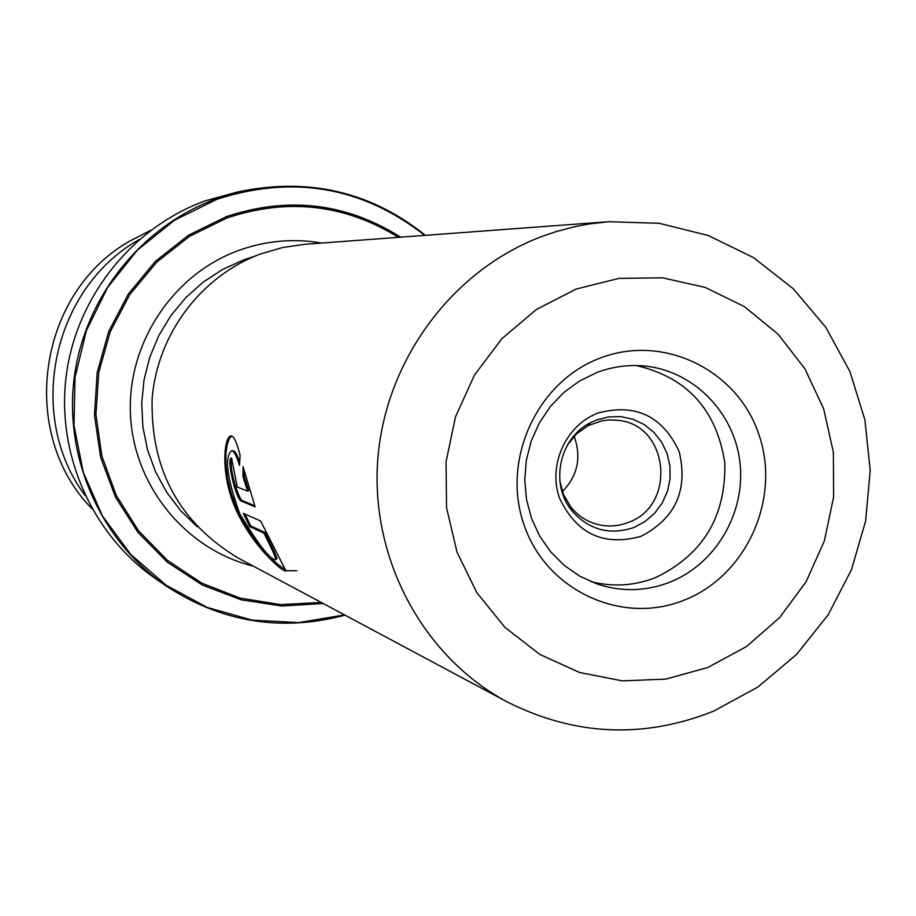 <?xml version="1.0" encoding="UTF-8"?>
<svg xmlns="http://www.w3.org/2000/svg" width="916" height="916" viewBox="0 0 916 916"><rect width="100%" height="100%" fill="white"/><g stroke="black" fill="none" stroke-linecap="round" stroke-linejoin="round"><path stroke-width="1.37" d="M567.542 444.89L576.588 433.806L588.118 425.608L602.27 420.707L609.587 419.894L618.724 420.398C669.333 425.505 676.603 506.147 628.078 522.498C617.773 526.448 607.342 527.021 596.763 524.227C586.412 521.296 577.79 515.582 570.886 507.075L563.661 494.915L559.882 481.129M641.063 536.318C603.713 546.623 576.553 533.925 559.562 498.212C547.665 465.214 565.79 425.15 598.022 413.036C635.532 403.109 662.577 415.967 679.18 451.599C688.248 490.071 675.55 518.307 641.063 536.318M633.883 527.501C609.701 535.539 589.068 529.986 571.996 510.83C549.486 484.243 559.31 437.825 590.648 422.631L596.35 420.055L608.453 416.917L620.876 416.643L632.99 419.242L644.188 424.577L653.909 432.363L661.684 442.222L667.123 453.649L669.962 466.072L670.065 478.885L667.42 491.434L662.165 503.124L654.562 513.349L644.967 521.616L633.883 527.501M684.378 600.06C622.376 625.456 546.989 591.118 524.364 525.773C500.8 460.794 536.684 381.697 600.117 358.122C663.207 333.584 737.254 369.732 758.803 434.207C781.268 498.338 746.735 575.626 684.378 600.06M596.831 372.526L579.542 380.987L563.878 392.449L550.344 406.555L539.364 422.883L531.28 440.928L526.356 460.107L524.742 479.835L526.494 499.483L531.532 518.445L539.719 536.123L550.779 551.97L564.37 565.504L580.046 576.313L597.324 584.065C621.655 592.068 645.86 591.438 669.917 582.164C716.06 563.947 746.071 512.17 739.888 461.916C733.991 411.616 692.599 370.064 643.467 365.919C627.54 364.591 611.991 366.801 596.831 372.526M304.856 244.297L282.575 247.526L260.888 253.835C201.051 275.785 156.831 334.706 152.125 399.456C150.636 469.839 179.421 522.738 238.469 558.188L507.098 701.839C423.364 657.173 370.327 559.241 377.758 459.775C385.178 360.32 452.493 269.705 542.581 236.214L556.424 231.519L575.202 226.596L589.469 223.916L608.636 221.706L304.856 244.297M590.683 581.534C612.609 587.167 634.216 585.874 655.478 577.63C702.927 554.833 726.033 516.567 724.796 462.832C716.61 409.807 687.137 377.369 636.368 365.553M425.368 235.332C374.049 194.146 315.608 178.906 250.045 189.601L238.103 191.845L205.253 200.833C132.076 227.408 76.452 296.899 66.25 375.549C56.162 454.221 92.31 535.184 156.201 579.118L166.208 586C100.874 541.07 63.88 458.195 74.219 377.655C84.661 297.139 141.591 226 216.451 198.795L250.045 189.601C315.596 178.906 374.026 194.158 425.333 235.332M237.267 487.049L247.549 491.113L242.98 476.56L243.003 466.576L255.152 506.88L241.595 501.189C236.11 500.537 225.977 457.531 231.53 457.977L237.267 487.049M240.084 455.332L239.523 465.42C236.397 455.309 233.706 450.454 231.439 450.855C224.26 457.382 226.996 478.267 239.671 513.51C258.816 545.398 270.907 560.695 275.956 559.413C275.67 557.237 271.64 548.466 263.888 533.112L249.633 526.528L243.324 513.338L260.648 520.998L285.769 570.553C286.41 574.641 256.766 551.558 238.217 514.38C219.508 476.961 223.733 436.382 230.912 435.924C233.809 435.753 236.866 442.222 240.084 455.332M562.401 491.652C577.744 475.622 581.649 457.153 574.114 436.279M239.649 462.007C237.015 454.073 234.691 450.317 232.664 450.752L231.439 450.855M276.426 559.046L276.941 558.623C276.655 556.436 272.682 547.734 264.999 532.505L250.709 525.933L244.984 514.071M263.888 533.112L264.999 532.505M249.633 526.528L250.709 525.933M285.712 570.096L276.769 563.546L261.083 547.321L252.358 535.975L244.068 522.899L236.889 508.598L231.336 493.758L227.695 479.16L225.954 465.626L225.909 453.935L227.157 444.775L229.24 438.672L231.759 436.005M247.549 491.113L248.763 490.77L244.217 476.309L244.16 471.03M242.98 476.56L244.217 476.309M254.763 505.781L242.763 500.766C238.412 500.273 228.267 465.431 231.897 458.801M241.595 501.189L242.763 500.766M150.877 230.214L129.671 241.126C37.43 293.28 17.793 433.52 91.978 508.724M139.495 239.339L138.144 240.152C51.788 289.525 25.591 416.196 85.268 495.762M197.249 526.746L180.681 510.67L166.666 492.224L155.525 471.797L147.545 449.882L142.896 426.948L141.705 403.532L143.995 380.163L149.709 357.389L158.731 335.737L170.834 315.676L185.753 297.689L203.123 282.174L222.554 269.487L243.599 259.892L254.43 256.354M707.862 667.478L746.471 646.559L779.768 617.464L806.16 581.626L824.389 540.818L833.617 496.999L833.377 452.309L823.679 408.88L804.935 368.827L778.028 334.122L744.227 306.505L705.125 287.395L662.646 277.834L618.884 278.384L576.072 289.09L536.387 309.516L501.922 338.645L474.477 375.045L455.515 416.826L446.046 461.836L446.55 507.716L457.004 552.073L476.801 592.629L504.876 627.3L539.742 654.368L579.565 672.493L622.308 680.863L665.783 679.134L707.862 667.478M296.864 570.76L284.109 570.657M253.4 566.168C185.982 549.68 133.873 486.281 130.484 415.051C126.843 343.844 172.632 274.479 238.538 250.492C265.766 240.69 293.486 238.206 321.734 243.038M424.818 235.378C362.427 186.738 293.12 174.716 216.874 199.31L174.429 220.275L137.377 250.148L107.527 287.544L86.39 330.653L75.02 377.369L73.978 425.402L83.299 472.381L102.489 516.029L130.553 554.237L166.082 585.198L207.314 607.491L252.244 620.132L298.719 622.605L344.553 614.911M323.176 603.484L281.979 606.026L241.114 599.808L202.356 585.038L167.468 562.275L138.03 532.494L115.393 496.976L100.634 457.29L94.463 415.246L97.165 372.72L108.649 331.672L128.377 293.967L155.445 261.323L188.581 235.183L226.263 216.703C288.059 196.07 346.191 202.894 400.647 237.175M398.483 237.336C344.702 204.154 287.498 197.719 226.836 218.031L189.532 236.317L156.705 262.159L129.866 294.437L110.252 331.707L98.768 372.297L95.928 414.387L101.859 456.042L116.263 495.396L138.465 530.685L167.422 560.363L201.795 583.149L240.049 598.091L280.456 604.594L321.264 602.453M345.011 615.163C281.418 632.04 221.821 622.319 166.208 586C221.821 622.33 281.43 632.051 345.034 615.174M570.886 507.075L571.996 510.83M588.118 425.608L590.648 422.631M608.636 221.706L659.245 223.309L708.263 235.492L753.559 257.659L793.245 288.723L825.774 327.264L849.945 371.621L864.922 419.975L870.2 470.423L865.643 520.998L851.445 569.763L828.133 614.831L796.577 654.448L757.933 687L713.633 711.137C643.582 738.994 574.733 735.903 507.098 701.839M276.941 558.623L275.956 559.413"/></g></svg>

